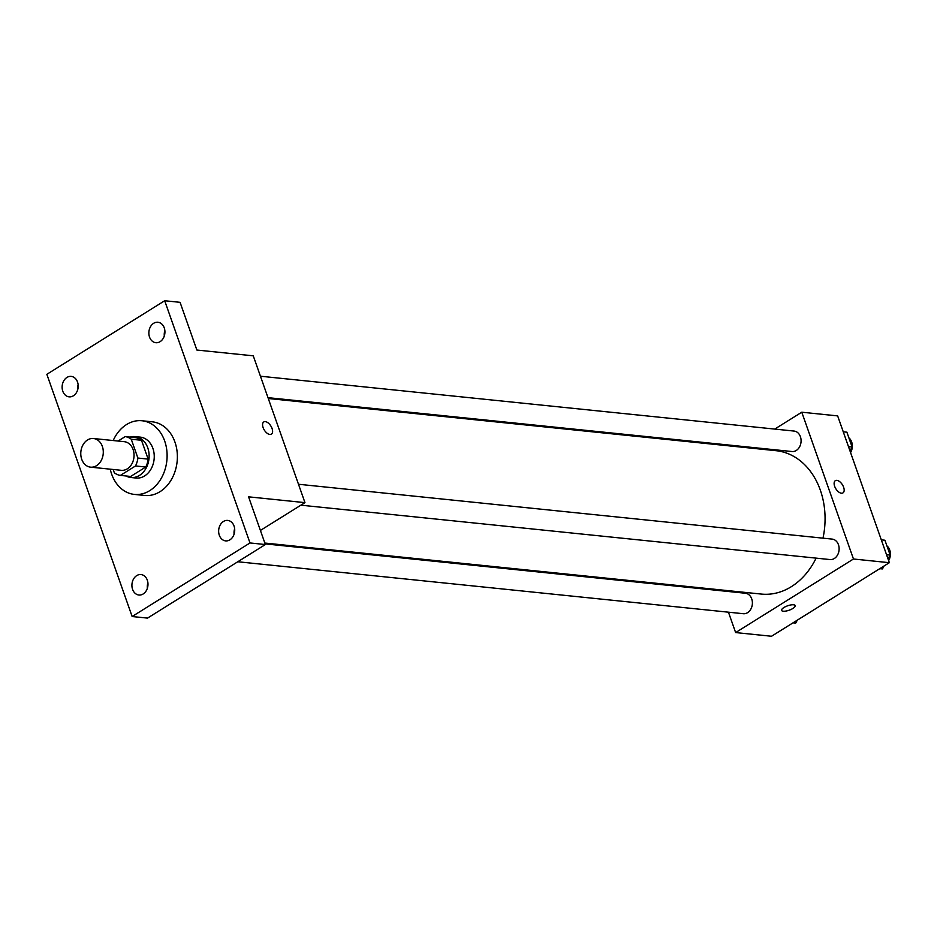 <?xml version="1.0" encoding="UTF-8"?>
<svg xmlns="http://www.w3.org/2000/svg" width="937" height="937" viewBox="0 0 937 937"><rect width="100%" height="100%" fill="white"/><g stroke="black" fill="none" stroke-linecap="round" stroke-linejoin="round"><path stroke-width="1.41" d="M87.504 439.992A14.395 11.221 95.9 0 1 93.501 438.516A14.395 11.221 95.9 0 1 103.199 453.988A14.395 11.221 95.9 0 1 90.561 467.153A14.395 11.221 95.9 0 1 80.887 455.581A14.395 11.221 95.9 0 1 87.504 439.992M93.501 438.516L124.258 441.678A14.395 11.221 95.9 0 1 133.956 457.151A14.395 11.221 95.9 0 1 121.318 470.315L90.561 467.153M113.166 469.484L114.326 472.775A19.548 15.238 95.9 0 0 120.404 475.399L135.514 465.958A19.548 15.238 95.9 0 0 137.891 458.052L131.262 439.23A19.548 15.238 95.9 0 0 125.183 436.607L118.062 441.046M137.891 458.052L148.14 459.107L141.51 440.285L131.262 439.23M141.51 440.285A19.548 15.238 95.9 0 0 135.432 437.649L125.183 436.607M148.14 459.107A19.548 15.238 95.9 0 1 145.774 467.013L135.514 465.958M120.404 475.399L130.653 476.453L145.774 467.013M126.073 475.984A20.567 16.034 -84.1 0 0 130.934 477.507A20.567 16.034 -84.1 0 0 145.903 468.523A20.567 16.034 -84.1 0 0 147.777 447.863A20.567 16.034 -84.1 0 0 135.139 436.595A20.567 16.034 -84.1 0 0 130.067 437.099M135.139 436.595L140.269 437.122A20.567 16.034 95.9 0 1 152.895 448.39A20.567 16.034 95.9 0 1 151.033 469.05A20.567 16.034 95.9 0 1 136.064 478.034L130.934 477.507M113.19 440.542A37.023 28.86 95.9 0 1 126.542 424.555A37.023 28.86 95.9 0 1 141.956 420.748A37.023 28.86 95.9 0 1 166.868 460.535A37.023 28.86 95.9 0 1 134.378 494.408A37.023 28.86 95.9 0 1 110.25 469.179M141.956 420.748L152.204 421.802A37.023 28.86 95.9 0 1 177.128 461.578A37.023 28.86 95.9 0 1 144.638 495.462L134.378 494.408M132.585 589.385A10.284 8.011 95.9 0 1 133.522 579.054A10.284 8.011 95.9 0 1 140.995 574.557A10.284 8.011 95.9 0 1 147.917 585.613A10.284 8.011 95.9 0 1 138.899 595.018A10.284 8.011 95.9 0 1 132.585 589.385M62.791 391.209A10.284 8.011 95.9 0 1 63.728 380.879A10.284 8.011 95.9 0 1 71.212 376.393A10.284 8.011 95.9 0 1 78.134 387.438A10.284 8.011 95.9 0 1 69.104 396.843A10.284 8.011 95.9 0 1 62.791 391.209M149.533 337.074A10.284 8.011 95.9 0 1 150.459 326.744A10.284 8.011 95.9 0 1 157.943 322.246A10.284 8.011 95.9 0 1 164.865 333.291A10.284 8.011 95.9 0 1 155.847 342.708A10.284 8.011 95.9 0 1 149.533 337.074M219.317 535.25A10.284 8.011 95.9 0 1 220.254 524.907A10.284 8.011 95.9 0 1 227.738 520.422A10.284 8.011 95.9 0 1 234.66 531.466A10.284 8.011 95.9 0 1 225.63 540.883A10.284 8.011 95.9 0 1 219.317 535.25M249.992 542.956L164.689 300.742L46.85 374.308L132.14 616.523L249.992 542.956L265.37 544.538L248.574 496.833L304.958 502.63L253.259 355.826L196.875 350.04L180.068 302.323L164.689 300.742M263.777 421.943A7.203 3.853 -122 0 1 265.323 421.627A7.203 3.853 -122 0 1 271.543 427.237A7.203 3.853 -122 0 1 271.402 434.147A7.203 3.853 -122 0 1 264.316 430.083A7.203 3.853 -122 0 1 263.777 421.943A7.203 3.853 -122 0 1 265.323 421.627A7.203 3.853 -122 0 1 271.531 427.237A7.203 3.853 -122 0 1 271.402 434.147M164.865 330.562A10.284 8.011 -84.1 0 0 164.303 335.973M78.122 384.697A10.284 8.011 -84.1 0 0 77.572 390.12M265.37 544.538L147.531 618.104L132.14 616.523M147.917 582.873A10.284 8.011 -84.1 0 0 147.355 588.284M234.648 528.737A10.284 8.011 -84.1 0 0 234.098 534.149M260.404 530.436L304.958 502.63M268.298 398.506L776.07 450.697A72.067 56.173 95.9 0 1 822.991 538.166M816.115 558.136A72.067 56.173 95.9 0 1 761.336 594.07L264.843 543.05M298.493 484.253L832.138 539.103A10.284 8.011 95.9 0 1 839.06 550.16A10.284 8.011 95.9 0 1 830.041 559.565L300.871 505.172M260.439 376.217L794.096 431.067A10.284 8.011 95.9 0 1 801.018 442.112A10.284 8.011 95.9 0 1 791.988 451.529L267.994 397.663M265.136 543.882L745.407 593.25A10.284 8.011 95.9 0 1 752.329 604.295A10.284 8.011 95.9 0 1 743.31 613.712L237.799 561.755M728.447 612.177L735.627 632.569L853.466 559.002L801.779 412.21L774.747 429.076M746.309 446.832L745.196 447.523M720.6 589.888L720.893 590.732M735.627 632.569L771.514 636.258L889.354 562.692L853.466 559.002M889.354 562.692L837.655 415.899L801.779 412.21M835.336 480.681A7.203 3.853 -122 0 1 836.882 480.376A7.203 3.853 -122 0 1 843.101 485.987A7.203 3.853 -122 0 1 842.96 492.897A7.203 3.853 -122 0 1 835.874 488.833A7.203 3.853 -122 0 1 835.336 480.681A7.203 3.853 -122 0 1 836.882 480.365A7.203 3.853 -122 0 1 843.101 485.987A7.203 3.853 -122 0 1 842.96 492.897M783.906 607.539A7.203 2.331 -19.4 0 1 790.875 604.939A7.203 2.331 -19.4 0 1 795.185 605.607A7.203 2.331 -19.4 0 1 789.165 610.21A7.203 2.331 -19.4 0 1 781.61 610.397A7.203 2.331 -19.4 0 1 783.906 607.539M795.185 605.607A7.203 2.331 -19.4 0 1 789.165 610.198A7.203 2.331 -19.4 0 1 781.599 610.397M792.983 622.847L795.712 623.046L797.34 620.13M795.712 623.046L793.089 622.777M849.964 450.849L852.108 447.019L846.884 432.18L843.265 431.816M852.108 447.019L848.489 446.644M848.863 437.825A10.284 8.011 95.9 0 1 850.573 452.571M879.726 568.7L882.455 568.911L884.071 565.983M888.018 558.897L890.15 555.055L884.926 540.227L881.307 539.853M882.455 568.911L879.82 568.642M890.15 555.055L886.531 554.681M886.917 545.861A10.284 8.011 95.9 0 1 888.627 560.619"/></g></svg>
